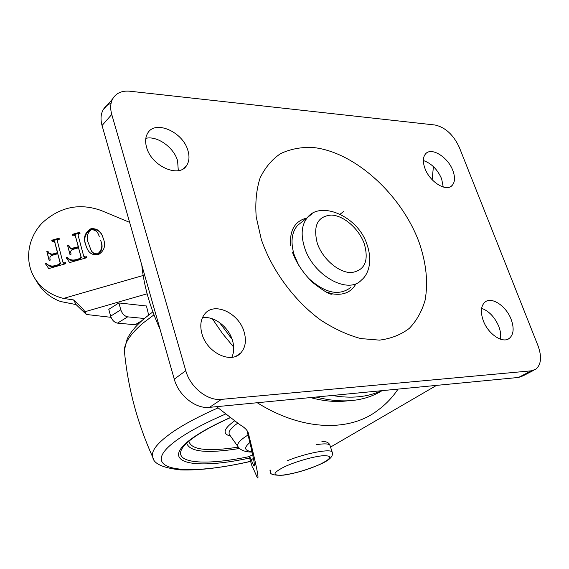 <?xml version="1.0" encoding="UTF-8"?>
<svg xmlns="http://www.w3.org/2000/svg" width="569" height="569" viewBox="0 0 569 569"><rect width="100%" height="100%" fill="white"/><g stroke="black" fill="none" stroke-linecap="round" stroke-linejoin="round"><path stroke-width="0.85" d="M355.924 283.881C351.229 292.253 343.413 295.574 332.467 293.853L325.304 291.684M350.881 287.388C339.032 296.385 324.778 293.206 308.099 277.85M298.746 265.261L294.337 255.36C290.453 242.686 291.47 232.749 297.395 225.559L302.103 221.789M146.61 147.407C145.038 141.852 145.372 137.15 147.62 133.302C155.003 119.504 182.962 131.823 187.912 150.522C189.669 156.432 189.249 161.404 186.668 165.437C179.249 178.446 151.425 166.262 146.61 147.407M145.835 138.324C157.208 135.507 173.865 147.407 177.592 160.778L178.303 170.636M244.108 331.912C238.973 313.078 214.371 301.506 204.79 313.917C200.693 319.06 199.755 325.717 201.974 333.889C206.903 352.744 231.192 364.331 240.829 352.887C245.481 347.559 246.576 340.568 244.108 331.912M231.796 357.311C234.108 352.375 234.328 346.741 232.465 340.397C228.582 326.762 213.788 315.56 202.379 317.808M483.287 320.688C480.321 312.139 480.862 305.966 484.909 302.153C491.516 296.221 506.232 305.994 511.147 319.38C514.276 328.135 513.693 334.451 509.383 338.327C502.797 343.932 488.102 334.11 483.287 320.688M481.616 308.32C489.084 311.129 494.81 317.168 498.8 326.45C500.578 331.144 501.118 335.383 500.421 339.174M452.839 170.529C448.002 157.151 431.494 146.838 425.655 153.772C422.859 157.037 422.625 161.923 424.951 168.424C429.709 181.888 446.231 192.201 452.042 185.558C455.029 182.229 455.3 177.222 452.839 170.529M443.244 187.052L441.629 178.794C437.461 169.377 431.366 163.289 423.35 160.536M253.162 468.081L252.423 467.49L252.672 467.121L257.259 477.54C259.5 480.613 256.548 465.897 248.383 433.386L248.326 433.116C247.38 430.164 244.506 427.319 239.691 424.588L216.547 406.671M382.098 390.647C364.181 401.643 342.189 403.77 316.115 397.034M232.109 339.295L219.428 322.452M111.083 103.259C107.527 104.554 104.852 106.794 103.06 109.995C100.749 114.341 100.421 119.511 102.057 125.521L174.263 379.16C178.588 395.526 195.708 409.104 209.52 407.354L518.544 377.446L523.025 375.853L533.793 370.27M141.781 265.062C143.893 285.759 149.974 307.132 160.038 329.181M330.539 447.078L436.537 385.384M248.034 432.227L248.383 433.386M253.433 458.45L251.128 459.788L253.76 465.648C255.716 468.458 253.433 456.694 246.91 430.363M251.128 459.788L249.613 456.395L249.336 457.199L252.423 467.49M435.001 125.002L129.924 91.225C121.894 90.492 116.147 93.032 112.69 98.828C110.393 103.181 110.08 108.395 111.759 114.454L185.779 370.718C190.224 387.276 207.529 401.074 221.419 399.374L531.304 370.824L535.778 369.245C541.233 364.58 541.98 356.742 538.011 345.739L459.325 147.385C453.436 134.782 445.328 127.328 435.001 125.002M290.567 245.509C289.543 230.146 294.948 220.992 306.776 218.055M72.775 235.395L73.778 235.104L75.264 235.594L78.273 246.733L71.41 248.454L69.703 247.522L68.778 245.253L67.626 245.588L69.959 254.45L71.118 254.123L70.897 253.305C70.314 251.327 71.075 249.997 73.173 249.329L78.55 247.792L80.997 256.953L79.831 258.525L75.25 259.834C71.914 260.488 69.162 259.613 67 257.209L66.26 257.75L69.638 262.594L86.609 257.736L86.317 256.669L85.393 256.932L83.686 256.142L78.067 235.139L79.048 233.603L80.051 233.311L79.774 232.259L72.491 234.336L72.775 235.395M36.658 281.378L38.279 284.073C44.29 292.651 51.793 298.483 60.798 301.563L76.104 304.593L73.6 299.934L63.5 298.419C51.317 295.396 41.928 288.974 35.328 279.159C24.126 262.053 27.326 238.169 42.362 222.806C59.93 206.846 79.56 202.763 101.261 210.544L129.625 222.365M85.506 244.364L86.986 248.312C89.041 253.184 92.74 255.353 98.088 254.834C104.134 251.121 105.962 245.915 103.558 239.208L102.278 235.651C100.244 230.644 96.474 228.325 90.969 228.688C84.93 232.408 83.11 237.636 85.506 244.364L85.798 245.033C83.408 238.311 85.229 233.091 91.26 229.378L90.969 228.688M52.049 241.306L54.517 241.462L57.476 252.672L52.092 254.215L48.671 253.127L47.995 251.192L46.836 251.519L49.119 260.417L50.278 260.083L50.065 259.265C49.496 257.28 50.264 255.95 52.369 255.282L57.754 253.738L60.143 262.928L58.963 264.5L54.375 265.815C51.032 266.47 48.287 265.588 46.146 263.177L45.399 263.717L48.742 268.582L65.748 263.71L65.463 262.636L64.532 262.906L62.839 262.11L57.348 241.05L58.337 239.506L59.347 239.222L59.069 238.169L51.772 240.246L52.049 241.306M432.17 179.747L433.4 166.61M139.754 322.651L135.138 324.743L117.506 323.128C114.312 322.452 112.029 320.134 110.642 316.158L108.793 309.33L118.907 302.943L146.446 305.987L148.658 315.02M76.104 304.593L86.353 314.479L84.916 311.741C83.423 309.28 79.646 305.347 73.6 299.934M86.353 314.479L111.04 317.324M110.642 316.158L120.792 309.813L118.907 302.943M120.792 309.813C122.193 313.811 124.49 316.158 127.676 316.855L144.384 318.498M86.744 247.821L85.798 245.033M91.26 229.378C96.751 229.008 100.514 231.327 102.548 236.334L102.854 237.031M100.507 240.154C102.889 245.573 101.979 250.111 97.797 253.767C94.205 254.059 91.808 252.494 90.613 249.073L88.6 243.56C86.068 238.006 86.957 233.404 91.26 229.741C94.973 229.712 97.441 231.462 98.679 234.983L99.269 236.37M90.293 248.397L90.905 249.734C92.1 253.148 94.49 254.713 98.074 254.421L97.797 253.767M98.074 254.421C102.256 250.765 103.16 246.242 100.784 240.829M72.896 235.36L72.491 234.336M72.804 235.018L79.966 232.977M84.07 257.046L85.691 257.586L85.393 256.932M85.691 257.586L86.502 257.352M66.673 258.333L67.327 257.864L67 257.209M67.327 257.864C69.482 260.261 72.227 261.135 75.563 260.481L75.25 259.834M75.563 260.481L80.137 259.172L79.831 258.525M80.137 259.172L81.303 257.608L80.997 256.953M81.303 257.608L78.55 247.792M70.094 254.414L67.626 245.588M67.946 246.249L68.97 245.957M69.567 247.423L71.146 249.009L73.209 248.93L72.896 248.269M73.209 248.93L78.579 247.394L78.273 246.733M78.579 247.394L75.385 235.915M75.698 236.597L75.307 235.694M52.206 241.256L51.772 240.246M52.12 240.915L59.254 238.88M63.273 263.077L64.866 263.547L64.532 262.906M64.866 263.547L65.641 263.326M45.812 264.315L46.502 263.824L46.146 263.177M46.502 263.824C48.642 266.228 51.381 267.103 54.724 266.448L54.375 265.815M54.724 266.448L59.304 265.14L58.963 264.5M59.304 265.14L60.478 263.568L60.143 262.928M60.478 263.568L57.754 253.738M49.29 260.367L46.836 251.519M47.191 252.181L48.18 251.896M48.891 253.546L52.44 254.869L52.092 254.215M52.44 254.869L57.818 253.326L57.476 252.672M57.818 253.326L54.66 241.832M55.001 242.501L54.56 241.548M249.898 442.54C243.646 447.76 244.343 450.776 251.989 451.58M248.063 434.986L247.864 435.107C239.698 440.2 236.434 444.083 238.048 446.743C240.374 450.193 245.061 451.985 252.11 452.12M237.643 423.229C230.545 428.208 227.849 432.063 229.57 434.78L229.677 434.929M234.407 420.996C223.468 428.87 222.18 433.927 230.545 436.167M188.915 441.21C191.006 449.859 207.472 451.822 238.326 447.12M186.724 443.123C189.42 451.935 207.045 453.713 239.585 448.472M197.735 434.808C191.348 439.019 186.831 442.646 184.178 445.698C169.221 463.166 202.415 466.445 249.286 456.587M229.919 417.724C216.561 423.692 205.573 429.46 196.966 435.029C154.903 462.092 190.288 470.99 249.585 458.031M225.331 414.154C207.294 421.97 192.749 429.51 181.682 436.779C132.065 469.361 179.783 477.932 250.566 461.303M217.955 407.93C199.669 416.01 184.918 423.813 173.701 431.323C157.634 442.362 150.657 451.025 152.777 457.305L153.303 458.5M153.979 314.828L143.317 322.865C130.92 333.384 124.59 342.559 124.334 350.383C127.741 387.069 137.221 422.71 152.777 457.305C153.68 463.742 162.94 467.946 180.565 469.916C199.164 470.549 222.507 467.718 250.602 461.431M419.047 242.174C426.295 263.098 428.301 282.494 425.057 300.368C421.842 311.428 416.6 320.76 409.324 328.356C400.96 334.728 391.01 338.655 379.487 340.134L360.796 338.569C347.503 334.985 334.124 328.811 320.66 320.055C294.137 300.61 271.854 270.332 261.313 239.464L256.214 216.953C255.104 202.55 256.384 189.605 260.047 178.118C264.983 167.755 271.783 159.619 280.446 153.701C289.955 149.178 300.503 147.087 312.097 147.414C353.74 151.048 401.152 193.944 419.047 242.174M297.395 225.559L307.452 217.507C320.404 200.395 358.406 216.014 367.19 245.068C372.866 261.825 368.15 274.82 361.457 280.033C348.157 294.977 313.078 275.51 304.55 247.487C300.581 234.698 301.549 224.705 307.452 217.507L312.217 213.709M317.267 243.205C322.509 258.916 338.754 272.836 351.315 272.587C364.715 270.56 369.053 261.007 364.331 243.916C359.039 228.838 343.804 215.445 331.279 215.061C317.594 216.277 312.922 225.658 317.267 243.205M381.536 390.704C367.389 397.198 350.973 398.784 332.275 395.469M398.051 389.104C392.553 397.361 385.803 404.424 377.802 410.285C349.679 432.106 302.246 431.06 257.245 402.731M184.072 168.182L185.928 166.411M212.351 318.796L222.408 333.42L233.688 347.118M310.503 397.582C323.583 401.152 335.866 402.247 347.367 400.875M343.84 211.312L340.248 214.108M102.057 125.521L111.759 114.454M174.263 379.16L185.779 370.718M209.52 407.354L221.419 399.374M518.544 377.446L531.304 370.824M319.991 464.318C331.592 458.557 332.808 455.677 323.654 455.684C314.244 456.246 295.375 461.615 284.18 466.943C272.857 472.796 272.06 475.563 281.804 475.236C293.803 473.778 306.527 470.136 319.991 464.318M287.637 460.591C306.855 452.782 332.339 448.237 332.282 452.433C332.637 454.346 333.569 458.265 320.553 464.14M332.218 452.241L330.041 445.548C329.366 443.642 324.714 443.365 316.087 444.716M270.389 471.744L270.894 469.937M63.5 298.419L143.16 275.488M147.129 293.789L84.916 311.741M127.676 316.855L117.506 323.128M135.138 324.743L142.037 320.546M238.048 446.743L229.627 434.872M198.247 434.481C206.49 429.175 217.088 423.613 230.04 417.81M124.334 350.383L127.2 338.896C130.585 332.118 136.354 325.283 144.498 318.398L152.869 311.862M332.467 293.853C331.058 295.453 324.43 291.641 312.566 282.416C299.771 269.884 293.924 256.918 292.452 252.095M248.148 432.518L248.326 433.116M254.421 465.271L253.76 465.648M252.65 454.617L249.613 456.395M103.06 109.995L112.69 98.828M450.428 186.732L452.042 185.558M507.64 339.295L509.383 338.327M236.363 356.045L240.829 352.887M183.289 168.73L186.668 165.437M321.919 441.466C326.386 441.373 329.074 442.675 329.984 445.363M320.311 464.254C308.028 469.624 295.823 473.259 283.689 475.143C273.981 475.606 269.521 474.39 270.311 471.495L269.991 470.435M38.279 284.073L35.328 279.159M102.278 235.651L102.548 236.334M90.613 249.073L90.905 249.734M83.821 256.505L84.12 257.16M69.397 247.06L69.717 247.728M62.995 262.522L63.323 263.17M48.671 253.127L49.019 253.781"/></g></svg>
